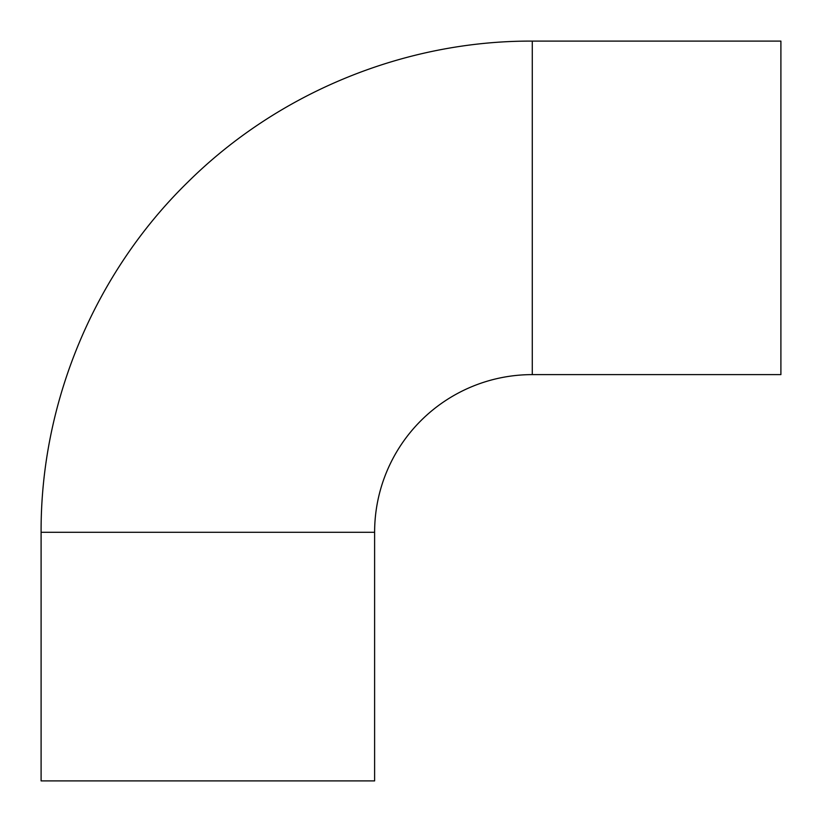 <?xml version="1.0" encoding="UTF-8"?>
<svg xmlns="http://www.w3.org/2000/svg" width="822" height="822" viewBox="0 0 822 822"><rect width="100%" height="100%" fill="white"/><g stroke="black" fill="none" stroke-linecap="round" stroke-linejoin="round"><path stroke-width="1.23" d="M532.276 374.616L532.276 41.1L780.9 41.1L780.9 374.616L532.276 374.616A157.66 157.66 0 0 0 374.616 532.276L374.616 780.9L41.1 780.9L41.1 532.276L374.616 532.276M532.276 41.1C404.804 40.597 278.196 92.465 187.704 182.248C94.633 273.11 40.555 402.215 41.1 532.276"/></g></svg>
